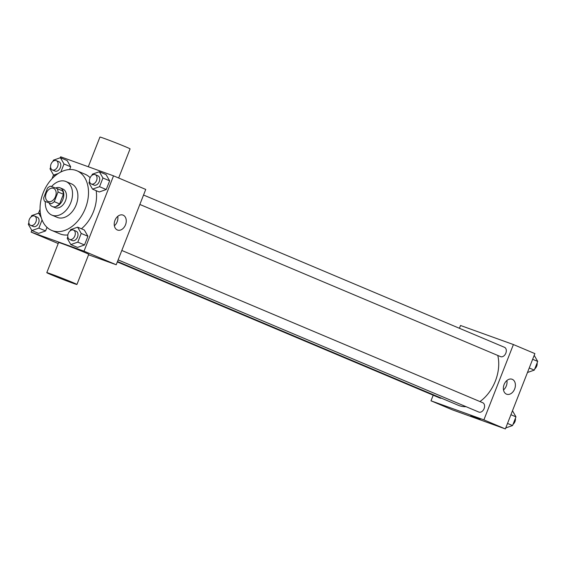 <?xml version="1.0" encoding="UTF-8"?>
<svg xmlns="http://www.w3.org/2000/svg" width="566" height="566" viewBox="0 0 566 566"><rect width="100%" height="100%" fill="white"/><g stroke="black" fill="none" stroke-linecap="round" stroke-linejoin="round"><path stroke-width="0.85" d="M48.273 201.51A7.082 4.917 112.9 0 1 48.103 201.446A7.082 4.917 112.9 0 1 46.327 193.006A7.082 4.917 112.9 0 1 53.614 188.393A7.082 4.917 112.9 0 1 55.44 196.706A7.082 4.917 112.9 0 1 48.273 201.51M54.251 201.659L58.043 191.994A9.615 6.672 112.9 0 0 57.201 188.612L50.416 186.164A9.615 6.672 112.9 0 0 47.466 188.181L43.674 197.845A9.615 6.672 112.9 0 0 44.516 201.227L51.301 203.675A9.615 6.672 112.9 0 0 54.251 201.659L59.621 203.923L63.406 194.258L58.043 191.994M44.516 201.227L51.301 203.675M57.201 188.612L62.571 190.876A9.615 6.672 112.9 0 1 63.406 194.258M59.621 203.923A9.615 6.672 112.9 0 1 56.664 205.939M49.292 203.244A10.117 7.025 -67.1 0 0 52.291 206.505A10.117 7.025 -67.1 0 0 62.699 199.911A10.117 7.025 -67.1 0 0 60.159 187.862A10.117 7.025 -67.1 0 0 55.609 188.039M60.159 187.862L62.84 188.994A10.117 7.025 112.9 0 1 65.451 200.873A10.117 7.025 112.9 0 1 55.22 207.729A10.117 7.025 112.9 0 1 54.98 207.637L52.291 206.505M45.322 201.567A18.211 12.643 -67.1 0 0 51.831 215.094A18.211 12.643 -67.1 0 0 70.559 203.229A18.211 12.643 -67.1 0 0 65.989 181.537A18.211 12.643 -67.1 0 0 51.527 186.568M51.831 215.094L57.201 217.358A18.211 12.643 -67.1 0 0 75.922 205.493A18.211 12.643 -67.1 0 0 71.358 183.801L65.989 181.537M43.122 192.956A32.368 22.47 -67.1 0 0 51.697 230.404A32.368 22.47 -67.1 0 0 84.978 209.314A32.368 22.47 -67.1 0 0 76.863 170.755A32.368 22.47 -67.1 0 0 43.122 192.956M76.863 170.755L84.914 174.151A32.368 22.47 112.9 0 1 90.128 177.71M96.156 190.664A32.368 22.47 112.9 0 1 81.433 228.784M67.835 234.968A32.368 22.47 112.9 0 1 60.52 234.105A32.368 22.47 112.9 0 1 59.748 233.8L51.697 230.404M60.873 171.979L64.015 163.97L70.722 166.8L69.653 169.524L70.722 166.8L67.135 160.546L60.428 157.716L53.437 160.157L52.963 161.367M89.541 181.389L88.954 182.882L92.534 189.136L99.248 191.973L106.238 189.525L109.648 180.83L106.061 174.576L99.354 171.746L92.357 174.186L91.89 175.396M31.795 230.397L31.123 232.11L84.016 251.17L113.533 175.842L60.64 156.789L60.258 157.78M53.522 174.958L52.051 178.707M40.059 209.321L38.53 213.212M28.887 222.799L28.3 224.292L31.887 230.546L38.594 233.383L45.584 230.935L46.992 227.348L45.584 230.935L38.877 228.105L42.075 219.948M67.814 236.829L67.227 238.321L70.814 244.576L77.521 247.406L84.511 244.965L87.921 236.27L84.334 230.015L77.627 227.178L70.637 229.626L70.163 230.829M58.206 243.536L31.123 232.11M88.565 254.792L116.221 264.754L145.738 189.433L113.533 175.842M116.221 264.754L84.016 251.17M117.339 229.973A7.959 5.724 -70.2 0 1 114.912 220.478A7.959 5.724 -70.2 0 1 122.942 215.08A7.959 5.724 -70.2 0 1 125.624 224.504A7.959 5.724 -70.2 0 1 117.544 230.051A7.959 5.724 -70.2 0 1 117.339 229.973M46.794 272.656L58.602 242.524A16.188 0.432 21.4 0 1 73.828 248.028A16.188 0.432 21.4 0 1 88.742 254.339L76.934 284.465A16.188 0.432 21.4 0 1 72.597 283.092A16.188 0.432 21.4 0 1 56.076 276.724A16.188 0.432 21.4 0 1 46.794 272.656A16.188 0.432 21.4 0 1 62.019 278.161A16.188 0.432 21.4 0 1 76.934 284.465M118.655 178.007L130.067 148.886A16.188 0.432 -158.6 0 0 120.784 144.818A16.188 0.432 -158.6 0 0 104.264 138.451A16.188 0.432 -158.6 0 0 99.927 137.071L88.296 166.751M117.763 216.339A7.959 5.724 -70.2 0 1 114.36 225.784M466.094 406.692A35.446 24.607 112.9 0 1 459.274 405.666A35.446 24.607 112.9 0 1 458.425 405.334L117.495 261.506M497.776 355.455A35.446 24.607 112.9 0 1 479.947 401.556M118.124 259.893L478.836 412.069A5.059 3.509 -67.1 0 0 484.036 408.772A5.059 3.509 -67.1 0 0 482.77 402.751A5.059 3.509 -67.1 0 0 482.649 402.702M441.466 398.181A5.059 3.509 112.9 0 1 440.03 398.089A5.059 3.509 112.9 0 1 439.909 398.04L117.318 261.945M143.545 195.029L504.497 347.312A5.059 3.509 112.9 0 1 505.799 353.248A5.059 3.509 112.9 0 1 500.684 356.679A5.059 3.509 112.9 0 1 500.563 356.63L139.852 204.453M433.195 395.21L430.995 400.806L483.888 419.866L513.404 344.545L460.519 325.485L459.415 328.294M513.404 344.545L534.877 353.601L505.36 428.929L452.467 409.869L430.995 400.806M505.36 428.929L483.888 419.866M506.478 394.141A7.959 5.724 -70.2 0 1 504.051 384.654A7.959 5.724 -70.2 0 1 512.081 379.248A7.959 5.724 -70.2 0 1 514.763 388.679A7.959 5.724 -70.2 0 1 506.683 394.219A7.959 5.724 -70.2 0 1 506.478 394.141M480.159 419.335L470.742 415.642M506.903 380.508A7.959 5.724 -70.2 0 1 503.499 389.953M505.742 427.938L512.563 425.554L515.973 416.852L512.478 410.753M512.563 425.554L507.511 423.425M515.973 416.852L510.921 414.722M515.385 418.352A5.059 3.509 112.9 0 1 513.037 424.344M527.47 372.499L534.29 370.114L537.7 361.419L534.205 355.314M534.29 370.114L529.238 367.985M537.7 361.419L532.648 359.283M537.113 362.912A5.059 3.509 112.9 0 1 534.764 368.912M70.814 244.576L77.804 242.135L81.214 233.44L77.627 227.178M73.502 230.086L76.184 231.218A5.059 3.509 112.9 0 1 77.492 237.154A5.059 3.509 112.9 0 1 72.377 240.585A5.059 3.509 112.9 0 1 72.25 240.543L69.568 239.404A5.059 3.509 112.9 0 1 68.302 233.383A5.059 3.509 112.9 0 1 73.502 230.086A5.059 3.509 112.9 0 1 74.804 236.022A5.059 3.509 112.9 0 1 69.689 239.453A5.059 3.509 112.9 0 1 69.568 239.404M77.521 247.406L84.511 244.965L77.804 242.135M84.511 244.965L87.921 236.27L81.214 233.44M87.921 236.27L84.334 230.015M92.534 189.136L99.531 186.695L102.941 178L99.354 171.746M95.23 174.646L97.911 175.778A5.059 3.509 112.9 0 1 99.213 181.721A5.059 3.509 112.9 0 1 94.097 185.153A5.059 3.509 112.9 0 1 93.977 185.103L91.296 183.971A5.059 3.509 112.9 0 1 90.029 177.943A5.059 3.509 112.9 0 1 95.23 174.646A5.059 3.509 112.9 0 1 96.531 180.589A5.059 3.509 112.9 0 1 91.416 184.021A5.059 3.509 112.9 0 1 91.296 183.971M99.248 191.973L106.238 189.525L99.531 186.695M106.238 189.525L109.648 180.83L102.941 178M109.648 180.83L106.061 174.576M41.283 217.662L38.7 213.156L31.71 215.596L31.236 216.806M31.887 230.546L38.877 228.105M34.576 216.056L37.257 217.188A5.059 3.509 112.9 0 1 38.566 223.131A5.059 3.509 112.9 0 1 33.451 226.563A5.059 3.509 112.9 0 1 33.33 226.513L30.642 225.381A5.059 3.509 112.9 0 1 29.375 219.353A5.059 3.509 112.9 0 1 34.576 216.056A5.059 3.509 112.9 0 1 35.877 221.999A5.059 3.509 112.9 0 1 30.762 225.431A5.059 3.509 112.9 0 1 30.642 225.381M40.448 213.891L38.7 213.156M38.594 233.383L45.584 230.935M50.615 167.359L50.027 168.859L53.607 175.113L58.27 173.486M64.015 163.97L60.428 157.716M56.303 160.624L58.984 161.756A5.059 3.509 112.9 0 1 60.293 167.692A5.059 3.509 112.9 0 1 55.171 171.123A5.059 3.509 112.9 0 1 55.051 171.074L52.369 169.941A5.059 3.509 112.9 0 1 51.103 163.921A5.059 3.509 112.9 0 1 56.303 160.624A5.059 3.509 112.9 0 1 57.605 166.56A5.059 3.509 112.9 0 1 52.489 169.991A5.059 3.509 112.9 0 1 52.369 169.941M55.178 175.771L53.607 175.113M70.722 166.8L67.135 160.546M121.817 250.469L482.77 402.751"/></g></svg>
